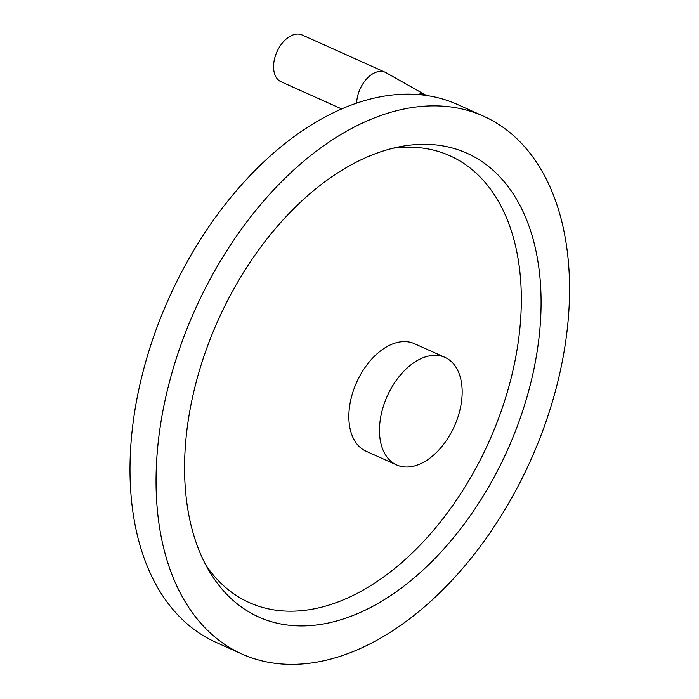 <?xml version="1.0" encoding="UTF-8"?>
<svg xmlns="http://www.w3.org/2000/svg" width="699" height="699" viewBox="0 0 699 699"><rect width="100%" height="100%" fill="white"/><g stroke="black" fill="none" stroke-linecap="round" stroke-linejoin="round"><path stroke-width="1.05" d="M483.507 116.174L457.443 104.474A294.795 183.942 114.2 0 0 426.259 95.457A21.468 13.395 114.2 0 0 425.481 94.959A21.468 13.395 114.2 0 0 417.504 94.496A294.795 183.942 114.2 0 0 156.585 328.399A294.795 183.942 114.2 0 0 216.052 642.381L242.116 654.081A294.795 183.942 114.2 0 0 551.17 405.804A294.795 183.942 114.2 0 0 483.507 116.174A294.795 183.942 114.2 0 0 194.995 309.814A294.795 183.942 114.2 0 0 242.116 654.081M425.481 94.959L385.953 72.644A25.653 16.007 114.2 0 0 385.132 72.233A25.653 16.007 114.2 0 0 376.42 72.093A25.653 16.007 114.2 0 0 356.656 103.094M385.132 72.233L302.055 34.95A25.653 16.007 114.2 0 0 281.059 44.684A25.653 16.007 114.2 0 0 281.05 81.748L341.61 108.93M426.259 95.457A294.795 183.942 114.2 0 0 417.504 94.496M525.22 402.956A254.174 158.594 114.2 0 0 400.457 146.598A254.174 158.594 114.2 0 0 218.123 320.194A254.174 158.594 114.2 0 0 209.639 571.817A254.174 158.594 114.2 0 0 372.794 606.313A254.174 158.594 114.2 0 0 525.22 402.956M205.917 565.203A244.886 152.801 114.2 0 0 362.886 590.271A244.886 152.801 114.2 0 0 506.041 396.368A244.886 152.801 114.2 0 0 393.048 148.205M444.957 357.364L414.341 343.628A58.961 36.785 114.2 0 0 356.639 382.353A58.961 36.785 114.2 0 0 366.066 451.204L396.683 464.949A58.961 36.785 114.2 0 0 458.492 415.293A58.961 36.785 114.2 0 0 444.957 357.364A58.961 36.785 114.2 0 0 387.255 396.097A58.961 36.785 114.2 0 0 396.683 464.949"/></g></svg>
